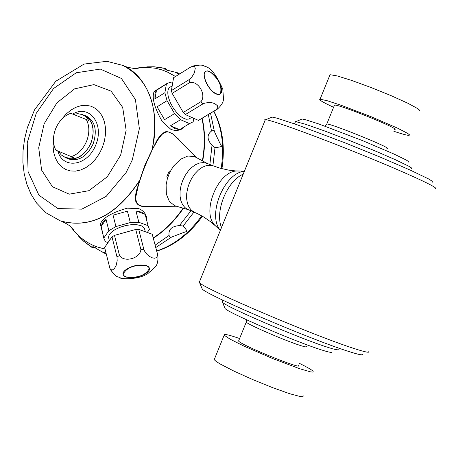 <?xml version="1.0" encoding="UTF-8"?>
<svg xmlns="http://www.w3.org/2000/svg" width="458" height="458" viewBox="0 0 458 458"><rect width="100%" height="100%" fill="white"/><g stroke="black" fill="none" stroke-linecap="round" stroke-linejoin="round"><path stroke-width="0.69" d="M265.039 120.471L264.672 119.796L265.84 119.715C272.527 120.362 316.398 136.289 361.643 154.678C406.962 173.067 440.138 188.427 435.1 188.45M368.816 351.532C369.824 353.061 364.774 352.007 353.673 348.378C313.822 335.64 205.035 289.21 199.665 282.849L198.835 281.807L199.608 281.487M331.838 351.916C332.319 352.929 328.953 352.288 321.745 349.998C296.292 342.086 229.092 313.22 225.124 308.583L224.723 307.627M338.147 349.305C338.714 350.387 335.107 349.672 327.315 347.17C299.79 338.519 226.687 307.186 222.514 302.349L222.17 302.028L222.462 301.295M362.496 354.149C363.377 355.614 358.545 354.647 348 351.234C310.18 339.281 207.543 295.381 202.281 289.09L201.738 287.79M295.244 122.24L295.874 121.645L305.463 124.244L324.132 130.776L348.538 140.102L373.946 150.419L395.351 159.699L408.656 166.145L411.479 167.926L411.593 168.636M301.284 119.343L302.103 118.994L305.389 119.681L318.762 123.946L362.644 140.663L393.88 153.985L406.16 159.991L408.782 161.663L408.902 162.361M270.987 117.529L272.075 117.065L276.855 118.135L296.692 124.616L344.891 142.781L380.312 157.163L410.076 170.021L428.448 178.86L432.289 181.254L432.398 182.164M334.311 105.529L334.483 105.094C338.33 103.874 401.918 129.694 394.596 129.505M333.59 107.304L327.962 104.613C321.23 101.264 318.608 99.466 320.085 99.209L327.149 100.697L341.679 105.472L371.083 116.698L397.618 128.183L407.637 133.375L409.504 134.812L409.154 135.373C407.339 135.442 402.244 134.079 393.874 131.28M329.731 75.484L330.046 74.706L337.22 75.925L351.836 80.488L371.112 87.547L391.132 95.676L407.78 103.205L417.713 108.615L419.522 110.172L419.116 110.876M214.562 358.809L214.212 359.673L216.113 361.408L220.132 363.955L233.735 371.003L252.427 379.453L272.436 387.577L289.639 393.708L300.58 396.622L302.996 396.685L303.23 395.821M239.603 338.502L233.677 336.55C226.492 334.334 223.321 333.888 224.162 335.199L230.191 339.218L243.874 346.053L272.728 358.58L299.784 368.759L310.639 371.885L313.003 372.079L313.18 371.346C311.967 369.938 307.404 367.287 299.48 363.389M238.784 340.517L238.584 341.01C240.353 344.891 303.906 370.699 298.662 365.404M123.351 65.666C150.121 80.585 159.699 108.661 152.09 149.881L144.94 165.08L139.478 180.933C116.487 215.403 90.329 228.794 60.994 221.1M152.09 149.881L155.422 143.486C158.382 136.765 162.338 132.894 167.29 131.875M175.443 76.538L167.124 71.883L161.88 69.868L155.354 68.213L145.197 67.269L133.587 68.385M70.297 226.246L74.196 231.187C80.545 238.406 88.073 243.616 96.793 246.81L105.019 249.043M153.195 237.96C164.594 230.574 174.544 220.641 183.063 208.167M202.384 160.787C205.041 145.879 204.886 131.761 201.926 118.439M137.824 204.257C135.013 200.1 134.887 194.593 137.434 187.746L139.478 180.933M101.081 226.596L106.027 219.302L102.821 222.462L101.132 226.097L103.874 238.366L100.359 223.945C102.787 217.905 111.735 212.649 127.204 208.178L138.602 208.562C143.417 210.514 146.154 213.88 146.829 218.655M183.715 127.748C179.925 130.69 175.626 131.206 170.805 129.293L162.344 121.668C154.369 107.722 151.632 97.668 154.146 91.514L155.949 90.329M81.965 114.477L86.293 116.029C95.184 121.175 97.462 130.467 93.129 143.909C86.928 156.47 78.885 161.525 68.992 159.075L64.818 157.22M68.007 158.64L66.971 158.056M71.248 156.647C77.957 154.443 83.07 149.319 86.585 141.282C89.671 133.066 89.585 125.813 86.322 119.515L70.784 113.315C64.154 115.611 59.128 120.706 55.699 128.606C52.653 136.661 52.693 143.846 55.83 150.15L73.698 157.604L69.255 158.176L65.093 157.329L70.578 158.863L74.459 158.588L78.398 157.22L82.194 154.833L85.657 151.529L88.606 147.487L90.902 142.896L92.424 137.995L93.094 133.032L92.877 128.251L91.795 123.895L89.9 120.179L87.295 117.288L84.1 115.359L85.251 115.656M57.8 150.98C62.752 169.804 87.57 166.191 95.808 144.917C104.636 123.883 89.304 103.989 72.69 114.071M196.35 157.495L172.58 133.845L168.63 132.036L166.701 131.893L164.897 132.339L161.766 134.618L157.781 139.908L151.529 151.026M151.724 151.054L144.276 167.256L138.459 184.872L135.906 196.442L135.957 200.512L136.473 202.321L137.463 203.884L138.946 205.11L143.051 206.541L176.336 206.237M167.078 177.807L167.599 178.013L166.764 176.937L168.819 171.876L170.17 171.687M207.377 163.512L194.707 156.659L187.906 156.006L180.566 159.212L173.834 165.813L171.395 169.449L168.75 174.801L167.29 179.044L166.128 184.774L166.363 194.169L169.408 201.531L174.761 205.751L188.433 209.707M154.93 98.894L154.947 93.707L156.195 90.524L166.403 83.986L164.88 92.739L154.93 98.894L156.504 90.129M164.565 119.681L157.077 106.8L167.061 100.663L174.578 113.584L164.565 119.681L157.077 106.8M179.519 129.648L175.322 128.75L170.525 125.761L180.538 119.693L189.509 123.626L179.519 129.648L170.525 125.761M193.07 65.946L200.009 65.076M154.306 91.348L166.735 83.637L170.176 82.32L172.603 83.436M191.038 66.851L173.576 77.694L171.389 90.587L188.994 79.721L191.787 77.087L194.398 72.833L195.274 68.276L194.65 66.759L193.986 66.324L191.038 66.851M191.822 66.496C198.692 64.692 203.043 64.652 204.886 66.376C210.394 67.269 216.365 74.854 222.806 89.121L223.487 98.814C223.504 101.991 221.454 105.443 217.332 109.164L216.084 109.788L217.762 107.653L217.47 105.735L214.842 103.645L212.14 102.787L208.768 102.5L204.892 103.102L203.031 103.84L200.959 101.687C206.678 94.961 198.262 80.534 189.784 82.503L172.162 93.363L171.389 90.587M189.784 82.503L188.994 79.721M200.959 101.687L183.263 112.445L172.162 93.363M203.031 103.84L185.335 114.574L183.263 112.445M216.084 109.788L198.463 120.397L185.335 114.574M216.766 109.502L198.463 120.397M216.17 94.027C209.088 91.165 201.217 74.717 205.379 71.528L207.182 70.813L209.621 71.437C218.798 78.805 222.365 86.293 220.321 93.907L218.558 94.611L216.17 94.027M193.711 118.29L193.184 121.788L189.509 123.626M191.656 117.38L188.959 119.057L186.108 119.252L182.605 117.798L180.715 116.487L176.914 112.868L173.399 108.231L170.531 103.061L168.601 97.88C167.319 92.945 167.599 89.516 169.437 87.581L170.731 86.78M220.893 86.476C225.273 101.081 208.974 93.547 204.789 78.873C200.552 64.246 216.789 72.078 220.893 86.476M174.578 113.584L180.538 119.693M166.735 83.637L166.403 83.986M164.88 92.739L167.061 100.663M135.929 210.932L145.123 214.338L141.465 212.1L135.929 210.932L138.86 222.307L148.06 225.651L145.123 214.338M113.063 215.168L127.41 211.161L113.063 215.168L115.926 226.567L130.312 222.554L127.41 211.161M157.89 255.478C158.25 261.008 157.323 264.884 155.119 267.117L147.848 273.592C137.16 280.674 118.399 278.584 120.334 277.817C117.901 276.197 116.086 278.567 109.891 268.336L110.573 269.384L112.09 270.088L114.277 268.766L116.092 265.606L117.174 260.768L117.002 256.955L111.998 236.826L114.477 235.383L135.734 229.458L138.711 229.366L152.222 234.221L157.89 255.478M148.06 225.651L149.44 229.469L147.293 232.452M117.002 256.955L119.504 255.518C124.198 262.875 140.28 258.404 140.887 249.576L143.875 249.467L138.711 229.366M143.875 249.467L144.688 251.293L147.052 254.425L149.674 256.549L152.216 257.802L154.541 258.232L156.453 257.671L157.483 255.73L157.42 254.184M140.887 249.576L135.734 229.458M119.504 255.518L114.477 235.383M109.891 268.336L104.63 247.457L111.998 236.826M106.027 219.302L108.855 230.695L103.88 237.937M114.328 274.617L110.515 269.808M108.002 242.585L105.443 241.704L103.874 238.366M126.064 277.119L123.866 275.882L123.065 274.13C126.958 267.329 134.761 264.489 146.468 265.6L148.604 266.825L149.382 268.548C145.535 275.321 137.766 278.183 126.064 277.119M108.918 238.881L108.563 237.433C108.598 234.811 110.779 232.2 115.107 229.595L120.099 227.237L125.773 225.531L131.538 224.66L136.799 224.701L141.018 225.657L142.604 226.447L144.51 228.553L145.289 231.731M144.636 274.176C131.686 281.567 114.534 276.014 127.736 268.554C140.938 261.02 157.936 266.831 144.636 274.176M138.86 222.307L130.312 222.554M115.926 226.567L108.855 230.695M100.365 224.122L100.817 225.966M73.274 114.305L77.923 113.67L82.274 114.597L84.948 116.126L87.249 118.324L88.755 120.523L86.322 119.515M65.093 157.329L61.28 154.947L58.349 151.214M84.186 115.153C93.077 120.299 95.356 129.603 91.01 143.062C84.804 155.64 76.755 160.701 66.862 158.25M74.059 230.746L70.984 226.836L74.059 230.752M134.475 68.431L139.621 67.704L134.469 68.431M97.886 247.188L105.037 249.095M153.27 238.246C164.777 230.843 174.824 220.853 183.412 208.27M202.705 160.964C205.384 145.925 205.213 131.698 202.184 118.284M175.5 76.503L168.046 72.307M138.259 68.145L136.53 68.391M179.668 73.915L177.498 72.776L165.017 69.656L164.519 68.374L164.949 68.253L167.834 70.767M212.014 145.352C206.936 139.53 206.764 134.755 211.499 131.028L213.296 130.513L214.43 131.566C218.855 141.247 221.248 146.079 221.62 146.068C221.546 146.686 219.348 147.201 215.014 147.625L212.014 145.352L209.867 164.496M169.076 235.458C168.275 229.51 171.721 226.223 179.41 225.588L183.16 226.023C186.028 229.246 187.265 231.101 186.87 231.588C187.505 231.038 182.404 232.87 171.561 237.078L170.01 237.067L169.076 235.458L155.073 245.162M95.756 247.749L92.115 247.538L91.903 247.177L93.083 246.633L104.195 253.114L106.17 253.721M216.531 226.847L211.041 222.044L203.942 217.126L197.707 213.731L187.894 209.478L184.895 207.543L182.513 204.56L180.87 200.678L180.046 196.076L180.091 190.992L181.002 185.673L182.736 180.389L185.215 175.408L188.295 170.977L191.839 167.325L195.652 164.628L199.556 163.019L203.346 162.567L207.01 163.363M243.232 174.132C226.968 181.116 214.682 211.356 221.512 227.58M306.35 346.5C306.997 347.29 305.08 346.975 300.591 345.561C285.74 340.97 247.309 324.35 246.267 322.1L246.438 321.682M326.646 124.381L326.789 124.021C330.47 123.208 394.057 149.027 386.901 148.426M132.293 159.939L126.116 172.546L106.147 196.413L81.81 209.151L57.903 208.556L38.896 195.142L28.104 171.739L27.217 142.747L36.245 113.303L53.569 88.514L76.251 72.77L100.336 69.078L121.427 78.478L135.419 99.592L139.369 128.624L132.293 159.939M44.157 123.774L38.701 147.694L41.604 170.118L52.441 186.732L69.267 194.169L88.863 190.7L107.269 176.788L120.643 155.159L126.145 130.301L122.681 107.407L111.099 91.136L93.896 84.616L74.585 88.869L56.907 102.85L44.157 123.774M139.696 180.28C116.441 215.478 89.945 228.994 60.221 220.819L46.086 212.861L36.566 203.031L31.03 194.198L26.902 184.362L24.188 173.742L22.9 162.538L23.02 150.963L24.532 139.249L27.383 127.616L34.476 109.954L55.784 81.249L84.117 64.057L106.903 61.315L122.715 65.38C148.203 75.885 161.531 113.029 151.787 150.505M53.426 139.976L53.071 146.405L53.735 152.525L55.407 158.096L58.011 162.893L61.469 166.735L65.637 169.46L70.36 170.943L75.456 171.132L80.717 169.992L85.932 167.576L90.896 163.97L95.39 159.315L99.243 153.802L102.283 147.648L104.401 141.087L105.489 134.412L105.506 127.897L104.453 121.817L102.38 116.412L99.38 111.901L95.579 108.466L91.131 106.233L86.224 105.288L81.055 105.655L75.828 107.309L70.755 110.183L66.021 114.151L61.819 119.063M167.811 177.355L166.764 176.937M169.866 172.3L168.819 171.876M137.142 68.271L139.369 67.813M142.329 67.332L153.997 66.816L164.519 68.374M174.933 72.101L179.061 74.293M208.35 114.574L211.499 131.028M190.963 210.783L179.41 225.588M106.01 253.068L101.934 251.831M91.903 247.177L83.602 241.154L75.862 233.013M73.91 230.408L72.57 228.462M215.014 147.625L212.93 165.71M210.525 113.263L214.43 131.566M171.561 237.078L155.703 247.578M193.986 212.06L183.16 226.023M213.766 111.311C222.09 127.793 224.546 146.846 221.134 168.487M201.72 215.827C189.017 233.528 173.977 245.259 156.596 251.018M194.467 212.266L191.473 210.325L189.097 207.342L187.454 203.449L186.641 198.835L186.692 193.734L187.614 188.404L189.354 183.103L191.833 178.105L194.925 173.662L198.469 169.992L202.287 167.285L206.192 165.664L209.982 165.206L213.468 165.928L206.839 163.294M220.39 230.345C206.873 215.449 224.237 172.706 244.389 171.286M220.344 230.46L214.808 225.216C201.211 212.031 218.111 170.828 237.049 170.989L239.419 171.04M265.359 119.675L199.219 282.443M225.124 308.583L222.514 302.349M202.281 289.09L199.665 282.849M238.584 341.01L246.267 322.1L246.69 319.833M302.103 118.994L295.874 121.645M272.075 117.065L265.84 119.715M334.483 105.094L326.789 124.021L325.157 126.213M295.496 121.622L294.58 123.872M330.046 74.706L320.085 99.209M224.162 335.199L214.212 359.673M222.909 300.208L222.17 302.028M123.746 65.849L125.755 66.65C132.86 68.729 137.612 69.003 140.011 67.486M74.196 231.187C73.349 228.038 69.106 224.735 61.481 221.26M155.422 143.48L160.323 135.923C163.288 132.917 164.857 131.652 165.017 132.133C165.996 131.091 168.504 131.646 172.546 133.799L178.786 139.295M151.008 206.942L142.999 206.552C139.312 205.986 137.022 204.434 136.141 201.904C135.179 202.963 135.883 191.204 137.434 187.746M141.15 175.769L149.663 154.804M219.399 94.463L220.321 93.907M169.437 87.581L172.191 85.881M149.119 267.529L149.382 268.548M108.563 237.433L109.353 240.639M82.274 114.597L84.1 115.359M164.949 68.253L154.14 66.771L147.253 66.834L145.306 67.269M92.115 247.538L83.671 241.28L78.942 236.626L77.871 235.023M213.926 111.214C222.599 127.954 225.262 147.115 221.918 168.699M202.419 216.222C189.709 233.82 174.452 245.477 156.642 251.184M213.468 165.928L220.206 168.229L228.765 170.141L235.441 170.903L244.446 171.137"/></g></svg>
